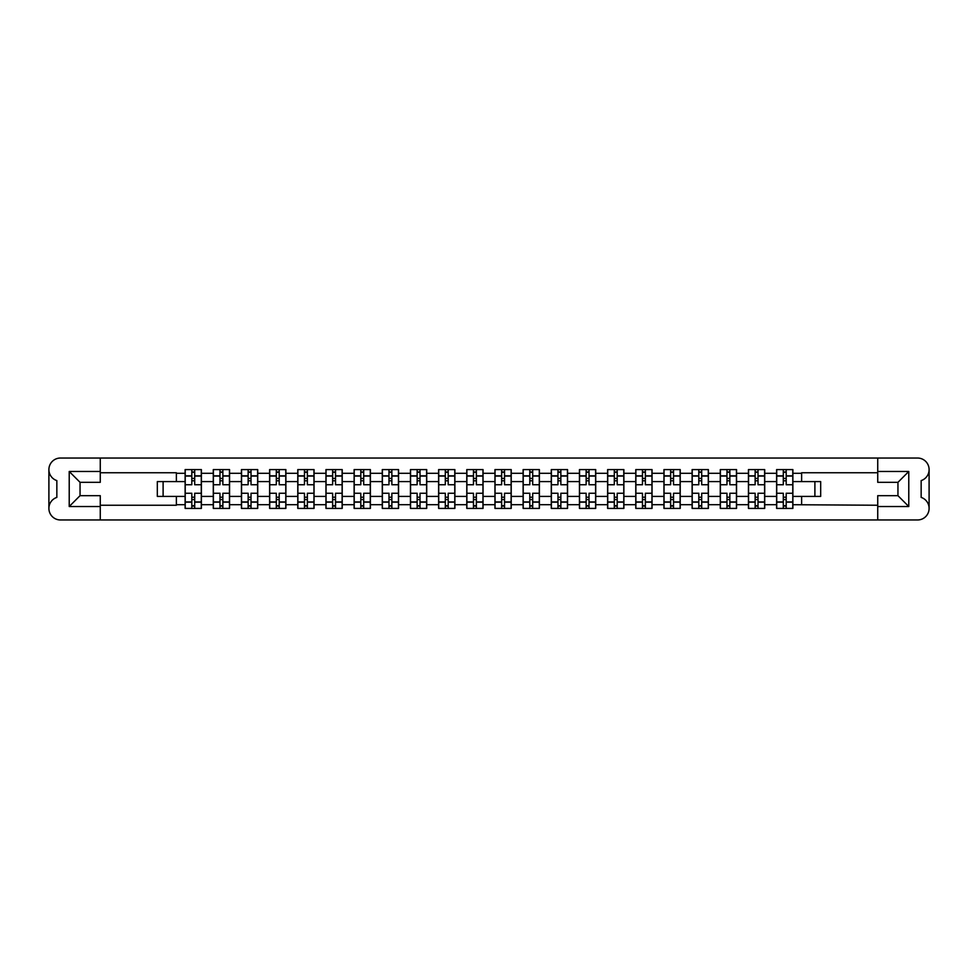 <?xml version="1.0" encoding="UTF-8"?>
<svg xmlns="http://www.w3.org/2000/svg" width="978" height="978" viewBox="0 0 978 978"><rect width="100%" height="100%" fill="white"/><g stroke="black" fill="none" stroke-linecap="round" stroke-linejoin="round"><path stroke-width="1.47" d="M929.1 508.377L929.1 508.413A11.553 11.553 0 0 1 917.547 519.966L60.453 519.966A11.553 11.553 0 0 1 48.9 508.413L48.9 508.377A11.553 11.553 0 0 1 56.846 497.399L56.846 480.601A11.553 11.553 0 0 1 48.9 469.623L48.9 469.587A11.553 11.553 0 0 1 60.453 458.034L917.547 458.034A11.553 11.553 0 0 1 929.1 469.587L929.1 469.623A11.553 11.553 0 0 1 921.154 480.601L921.154 497.399A11.553 11.553 0 0 1 929.1 508.377L929.1 469.623M877.731 472.753L801.63 472.753L801.63 481.592L792.877 481.592L792.877 473.291L801.63 473.291M176.37 481.592L157.324 481.592L157.324 496.408L185.123 496.408L185.123 481.592L176.37 481.592L176.37 472.753L100.269 472.753M877.731 505.247L792.877 504.709L792.877 508.413L776.618 508.413L776.618 504.709L764.71 504.709L764.71 508.413L748.451 508.413L748.451 504.709L736.544 504.709L736.544 508.413L720.285 508.413L720.285 504.709L708.378 504.709L708.378 508.413L692.118 508.413L692.118 504.709L680.211 504.709L680.211 508.413L663.952 508.413L663.952 504.709L652.045 504.709L652.045 508.413L635.786 508.413L635.786 504.709L623.878 504.709L623.878 508.413L607.619 508.413L607.619 504.709L595.712 504.709L595.712 508.413L579.453 508.413L579.453 504.709L567.546 504.709L567.546 508.413L551.286 508.413L551.286 504.709L539.379 504.709L539.379 508.413L523.12 508.413L523.12 504.709L511.213 504.709L511.213 508.413L494.954 508.413L494.954 504.709L483.046 504.709L483.046 508.413L466.787 508.413L466.787 504.709L454.88 504.709L454.88 508.413L438.621 508.413L438.621 504.709L426.714 504.709L426.714 508.413L410.454 508.413L410.454 504.709L398.547 504.709L398.547 508.413L382.288 508.413L382.288 504.709L370.381 504.709L370.381 508.413L354.122 508.413L354.122 504.709L342.214 504.709L342.214 508.413L325.955 508.413L325.955 504.709L314.048 504.709L314.048 508.413L297.789 508.413L297.789 504.709L285.882 504.709L285.882 508.413L269.622 508.413L269.622 504.709L257.715 504.709L257.715 508.413L241.456 508.413L241.456 504.709L229.549 504.709L229.549 508.413L213.29 508.413L213.29 504.709L201.382 504.709L201.382 496.408L213.29 496.408L213.29 481.592L201.382 481.592L201.382 469.587L185.123 469.587L185.123 481.592M229.549 504.709L229.549 496.408L241.456 496.408L241.456 481.592L229.549 481.592L229.549 469.587L213.29 469.587L213.29 481.592M257.715 504.709L257.715 496.408L269.622 496.408L269.622 481.592L257.715 481.592L257.715 469.587L241.456 469.587L241.456 481.592M285.882 504.709L285.882 496.408L297.789 496.408L297.789 481.592L285.882 481.592L285.882 469.587L269.622 469.587L269.622 481.592M314.048 504.709L314.048 496.408L325.955 496.408L325.955 481.592L314.048 481.592L314.048 469.587L297.789 469.587L297.789 481.592M342.214 504.709L342.214 496.408L354.122 496.408L354.122 481.592L342.214 481.592L342.214 469.587L325.955 469.587L325.955 481.592M370.381 504.709L370.381 496.408L382.288 496.408L382.288 481.592L370.381 481.592L370.381 469.587L354.122 469.587L354.122 481.592M398.547 504.709L398.547 496.408L410.454 496.408L410.454 481.592L398.547 481.592L398.547 469.587L382.288 469.587L382.288 481.592M426.714 504.709L426.714 496.408L438.621 496.408L438.621 481.592L426.714 481.592L426.714 469.587L410.454 469.587L410.454 481.592M454.88 504.709L454.88 496.408L466.787 496.408L466.787 481.592L454.88 481.592L454.88 469.587L438.621 469.587L438.621 481.592M483.046 504.709L483.046 496.408L494.954 496.408L494.954 481.592L483.046 481.592L483.046 469.587L466.787 469.587L466.787 481.592M511.213 504.709L511.213 496.408L523.12 496.408L523.12 481.592L511.213 481.592L511.213 469.587L494.954 469.587L494.954 481.592M539.379 504.709L539.379 496.408L551.286 496.408L551.286 481.592L539.379 481.592L539.379 469.587L523.12 469.587L523.12 481.592M567.546 504.709L567.546 496.408L579.453 496.408L579.453 481.592L567.546 481.592L567.546 469.587L551.286 469.587L551.286 481.592M595.712 504.709L595.712 496.408L607.619 496.408L607.619 481.592L595.712 481.592L595.712 469.587L579.453 469.587L579.453 481.592M623.878 504.709L623.878 496.408L635.786 496.408L635.786 481.592L623.878 481.592L623.878 469.587L607.619 469.587L607.619 481.592M652.045 504.709L652.045 496.408L663.952 496.408L663.952 481.592L652.045 481.592L652.045 469.587L635.786 469.587L635.786 481.592M680.211 504.709L680.211 496.408L692.118 496.408L692.118 481.592L680.211 481.592L680.211 469.587L663.952 469.587L663.952 481.592M708.378 504.709L708.378 496.408L720.285 496.408L720.285 481.592L708.378 481.592L708.378 469.587L692.118 469.587L692.118 481.592M736.544 504.709L736.544 496.408L748.451 496.408L748.451 481.592L736.544 481.592L736.544 469.587L720.285 469.587L720.285 481.592M764.71 504.709L764.71 496.408L776.618 496.408L776.618 481.592L764.71 481.592L764.71 469.587L748.451 469.587L748.451 481.592M792.877 473.291L792.877 469.587L776.618 469.587L776.618 481.592M201.382 504.709L201.382 508.413L185.123 508.413L185.123 496.408M100.269 505.247L176.37 505.247L176.37 496.408M877.731 471.482L908.782 471.482L908.782 506.518L877.731 506.518L877.731 495.675L897.951 495.675L897.951 482.325L877.731 482.325L877.731 458.034M877.731 519.966L877.731 506.518M792.877 504.709L792.877 496.408L820.676 496.408L820.676 481.592L801.63 481.592M801.63 504.709L801.63 496.408M100.269 471.482L100.269 482.325L80.049 482.325L80.049 495.675L100.269 495.675L100.269 506.518L69.218 506.518L69.218 471.482L100.269 471.482L100.269 458.034M100.269 519.966L100.269 506.518M764.71 496.408L764.71 481.592M776.618 504.709L776.618 496.408M736.544 496.408L736.544 481.592M748.451 504.709L748.451 496.408M708.378 496.408L708.378 481.592M720.285 504.709L720.285 496.408M680.211 496.408L680.211 481.592M692.118 504.709L692.118 496.408M652.045 496.408L652.045 481.592M663.952 504.709L663.952 496.408M623.878 496.408L623.878 481.592M635.786 504.709L635.786 496.408M595.712 496.408L595.712 481.592M607.619 504.709L607.619 496.408M567.546 496.408L567.546 481.592M579.453 504.709L579.453 496.408M539.379 496.408L539.379 481.592M551.286 504.709L551.286 496.408M511.213 496.408L511.213 481.592M523.12 504.709L523.12 496.408M483.046 496.408L483.046 481.592M494.954 504.709L494.954 496.408M454.88 496.408L454.88 481.592M466.787 504.709L466.787 496.408M426.714 496.408L426.714 481.592M438.621 504.709L438.621 496.408M398.547 496.408L398.547 481.592M410.454 504.709L410.454 496.408M370.381 496.408L370.381 481.592M382.288 504.709L382.288 496.408M342.214 496.408L342.214 481.592M354.122 504.709L354.122 496.408M314.048 496.408L314.048 481.592M325.955 504.709L325.955 496.408M285.882 496.408L285.882 481.592M297.789 504.709L297.789 496.408M257.715 496.408L257.715 481.592M269.622 504.709L269.622 496.408M229.549 496.408L229.549 481.592M241.456 504.709L241.456 496.408M201.382 496.408L201.382 481.592M213.29 504.709L213.29 496.408M48.9 469.623L48.9 508.377M814.894 496.408L814.894 481.592M163.106 481.592L163.106 496.408M792.877 496.408L792.877 481.592M191.81 472.301L194.695 472.301M191.81 505.699L194.695 505.699M219.977 472.301L222.862 472.301M219.977 505.699L222.862 505.699M248.143 472.301L251.028 472.301M248.143 505.699L251.028 505.699M276.309 472.301L279.195 472.301M276.309 505.699L279.195 505.699M304.476 472.301L307.361 472.301M304.476 505.699L307.361 505.699M332.642 472.301L335.527 472.301M332.642 505.699L335.527 505.699M360.809 472.301L363.694 472.301M360.809 505.699L363.694 505.699M388.975 472.301L391.86 472.301M388.975 505.699L391.86 505.699M417.141 472.301L420.027 472.301M417.141 505.699L420.027 505.699M445.308 472.301L448.193 472.301M445.308 505.699L448.193 505.699M473.474 472.301L476.359 472.301M473.474 505.699L476.359 505.699M501.641 472.301L504.526 472.301M501.641 505.699L504.526 505.699M529.807 472.301L532.692 472.301M529.807 505.699L532.692 505.699M557.973 472.301L560.859 472.301M557.973 505.699L560.859 505.699M586.14 472.301L589.025 472.301M586.14 505.699L589.025 505.699M614.306 472.301L617.191 472.301M614.306 505.699L617.191 505.699M642.473 472.301L645.358 472.301M642.473 505.699L645.358 505.699M670.639 472.301L673.524 472.301M670.639 505.699L673.524 505.699M698.805 472.301L701.691 472.301M698.805 505.699L701.691 505.699M726.972 472.301L729.857 472.301M726.972 505.699L729.857 505.699M755.138 472.301L758.023 472.301M755.138 505.699L758.023 505.699M783.305 472.301L786.19 472.301M783.305 505.699L786.19 505.699M908.782 471.482L897.951 482.325M908.782 506.518L897.951 495.675M80.049 482.325L69.218 471.482M80.049 495.675L69.218 506.518M201.285 508.413L201.285 484.758L194.695 484.758L194.695 469.587M191.81 469.587L191.81 484.758L185.221 484.758L185.221 469.587M201.285 484.758L201.285 469.587M185.221 508.413L185.221 493.242L191.81 493.242L191.81 508.413M194.695 508.413L194.695 493.242L201.285 493.242M191.81 480.785L194.695 480.785M185.221 493.242L185.221 484.758M194.695 497.215L191.81 497.215M194.695 506.066L191.81 506.066M191.81 499.562L194.695 499.562M194.695 478.438L191.81 478.438M191.81 471.934L194.695 471.934M229.451 508.413L229.451 484.758L222.862 484.758L222.862 469.587M219.977 469.587L219.977 484.758L213.387 484.758L213.387 469.587M229.451 484.758L229.451 469.587M213.387 508.413L213.387 493.242L219.977 493.242L219.977 508.413M222.862 508.413L222.862 493.242L229.451 493.242M219.977 480.785L222.862 480.785M213.387 493.242L213.387 484.758M222.862 497.215L219.977 497.215M222.862 506.066L219.977 506.066M219.977 499.562L222.862 499.562M222.862 478.438L219.977 478.438M219.977 471.934L222.862 471.934M257.617 508.413L257.617 484.758L251.028 484.758L251.028 469.587M248.143 469.587L248.143 484.758L241.554 484.758L241.554 469.587M257.617 484.758L257.617 469.587M241.554 508.413L241.554 493.242L248.143 493.242L248.143 508.413M251.028 508.413L251.028 493.242L257.617 493.242M248.143 480.785L251.028 480.785M241.554 493.242L241.554 484.758M251.028 497.215L248.143 497.215M251.028 506.066L248.143 506.066M248.143 499.562L251.028 499.562M251.028 478.438L248.143 478.438M248.143 471.934L251.028 471.934M285.784 508.413L285.784 484.758L279.195 484.758L279.195 469.587M276.309 469.587L276.309 484.758L269.72 484.758L269.72 469.587M285.784 484.758L285.784 469.587M269.72 508.413L269.72 493.242L276.309 493.242L276.309 508.413M279.195 508.413L279.195 493.242L285.784 493.242M276.309 480.785L279.195 480.785M269.72 493.242L269.72 484.758M279.195 497.215L276.309 497.215M279.195 506.066L276.309 506.066M276.309 499.562L279.195 499.562M279.195 478.438L276.309 478.438M276.309 471.934L279.195 471.934M313.95 508.413L313.95 484.758L307.361 484.758L307.361 469.587M304.476 469.587L304.476 484.758L297.887 484.758L297.887 469.587M313.95 484.758L313.95 469.587M297.887 508.413L297.887 493.242L304.476 493.242L304.476 508.413M307.361 508.413L307.361 493.242L313.95 493.242M304.476 480.785L307.361 480.785M297.887 493.242L297.887 484.758M307.361 497.215L304.476 497.215M307.361 506.066L304.476 506.066M304.476 499.562L307.361 499.562M307.361 478.438L304.476 478.438M304.476 471.934L307.361 471.934M342.117 508.413L342.117 484.758L335.527 484.758L335.527 469.587M332.642 469.587L332.642 484.758L326.053 484.758L326.053 469.587M342.117 484.758L342.117 469.587M326.053 508.413L326.053 493.242L332.642 493.242L332.642 508.413M335.527 508.413L335.527 493.242L342.117 493.242M332.642 480.785L335.527 480.785M326.053 493.242L326.053 484.758M335.527 497.215L332.642 497.215M335.527 506.066L332.642 506.066M332.642 499.562L335.527 499.562M335.527 478.438L332.642 478.438M332.642 471.934L335.527 471.934M370.283 508.413L370.283 484.758L363.694 484.758L363.694 469.587M360.809 469.587L360.809 484.758L354.219 484.758L354.219 469.587M370.283 484.758L370.283 469.587M354.219 508.413L354.219 493.242L360.809 493.242L360.809 508.413M363.694 508.413L363.694 493.242L370.283 493.242M360.809 480.785L363.694 480.785M354.219 493.242L354.219 484.758M363.694 497.215L360.809 497.215M363.694 506.066L360.809 506.066M360.809 499.562L363.694 499.562M363.694 478.438L360.809 478.438M360.809 471.934L363.694 471.934M398.449 508.413L398.449 484.758L391.86 484.758L391.86 469.587M388.975 469.587L388.975 484.758L382.386 484.758L382.386 469.587M398.449 484.758L398.449 469.587M382.386 508.413L382.386 493.242L388.975 493.242L388.975 508.413M391.86 508.413L391.86 493.242L398.449 493.242M388.975 480.785L391.86 480.785M382.386 493.242L382.386 484.758M391.86 497.215L388.975 497.215M391.86 506.066L388.975 506.066M388.975 499.562L391.86 499.562M391.86 478.438L388.975 478.438M388.975 471.934L391.86 471.934M426.616 508.413L426.616 484.758L420.027 484.758L420.027 469.587M417.141 469.587L417.141 484.758L410.552 484.758L410.552 469.587M426.616 484.758L426.616 469.587M410.552 508.413L410.552 493.242L417.141 493.242L417.141 508.413M420.027 508.413L420.027 493.242L426.616 493.242M417.141 480.785L420.027 480.785M410.552 493.242L410.552 484.758M420.027 497.215L417.141 497.215M420.027 506.066L417.141 506.066M417.141 499.562L420.027 499.562M420.027 478.438L417.141 478.438M417.141 471.934L420.027 471.934M454.782 508.413L454.782 484.758L448.193 484.758L448.193 469.587M445.308 469.587L445.308 484.758L438.719 484.758L438.719 469.587M454.782 484.758L454.782 469.587M438.719 508.413L438.719 493.242L445.308 493.242L445.308 508.413M448.193 508.413L448.193 493.242L454.782 493.242M445.308 480.785L448.193 480.785M438.719 493.242L438.719 484.758M448.193 497.215L445.308 497.215M448.193 506.066L445.308 506.066M445.308 499.562L448.193 499.562M448.193 478.438L445.308 478.438M445.308 471.934L448.193 471.934M482.949 508.413L482.949 484.758L476.359 484.758L476.359 469.587M473.474 469.587L473.474 484.758L466.885 484.758L466.885 469.587M482.949 484.758L482.949 469.587M466.885 508.413L466.885 493.242L473.474 493.242L473.474 508.413M476.359 508.413L476.359 493.242L482.949 493.242M473.474 480.785L476.359 480.785M466.885 493.242L466.885 484.758M476.359 497.215L473.474 497.215M476.359 506.066L473.474 506.066M473.474 499.562L476.359 499.562M476.359 478.438L473.474 478.438M473.474 471.934L476.359 471.934M511.115 508.413L511.115 484.758L504.526 484.758L504.526 469.587M501.641 469.587L501.641 484.758L495.051 484.758L495.051 469.587M511.115 484.758L511.115 469.587M495.051 508.413L495.051 493.242L501.641 493.242L501.641 508.413M504.526 508.413L504.526 493.242L511.115 493.242M501.641 480.785L504.526 480.785M495.051 493.242L495.051 484.758M504.526 497.215L501.641 497.215M504.526 506.066L501.641 506.066M501.641 499.562L504.526 499.562M504.526 478.438L501.641 478.438M501.641 471.934L504.526 471.934M539.281 508.413L539.281 484.758L532.692 484.758L532.692 469.587M529.807 469.587L529.807 484.758L523.218 484.758L523.218 469.587M539.281 484.758L539.281 469.587M523.218 508.413L523.218 493.242L529.807 493.242L529.807 508.413M532.692 508.413L532.692 493.242L539.281 493.242M529.807 480.785L532.692 480.785M523.218 493.242L523.218 484.758M532.692 497.215L529.807 497.215M532.692 506.066L529.807 506.066M529.807 499.562L532.692 499.562M532.692 478.438L529.807 478.438M529.807 471.934L532.692 471.934M567.448 508.413L567.448 484.758L560.859 484.758L560.859 469.587M557.973 469.587L557.973 484.758L551.384 484.758L551.384 469.587M567.448 484.758L567.448 469.587M551.384 508.413L551.384 493.242L557.973 493.242L557.973 508.413M560.859 508.413L560.859 493.242L567.448 493.242M557.973 480.785L560.859 480.785M551.384 493.242L551.384 484.758M560.859 497.215L557.973 497.215M560.859 506.066L557.973 506.066M557.973 499.562L560.859 499.562M560.859 478.438L557.973 478.438M557.973 471.934L560.859 471.934M595.614 508.413L595.614 484.758L589.025 484.758L589.025 469.587M586.14 469.587L586.14 484.758L579.551 484.758L579.551 469.587M595.614 484.758L595.614 469.587M579.551 508.413L579.551 493.242L586.14 493.242L586.14 508.413M589.025 508.413L589.025 493.242L595.614 493.242M586.14 480.785L589.025 480.785M579.551 493.242L579.551 484.758M589.025 497.215L586.14 497.215M589.025 506.066L586.14 506.066M586.14 499.562L589.025 499.562M589.025 478.438L586.14 478.438M586.14 471.934L589.025 471.934M623.781 508.413L623.781 484.758L617.191 484.758L617.191 469.587M614.306 469.587L614.306 484.758L607.717 484.758L607.717 469.587M623.781 484.758L623.781 469.587M607.717 508.413L607.717 493.242L614.306 493.242L614.306 508.413M617.191 508.413L617.191 493.242L623.781 493.242M614.306 480.785L617.191 480.785M607.717 493.242L607.717 484.758M617.191 497.215L614.306 497.215M617.191 506.066L614.306 506.066M614.306 499.562L617.191 499.562M617.191 478.438L614.306 478.438M614.306 471.934L617.191 471.934M651.947 508.413L651.947 484.758L645.358 484.758L645.358 469.587M642.473 469.587L642.473 484.758L635.883 484.758L635.883 469.587M651.947 484.758L651.947 469.587M635.883 508.413L635.883 493.242L642.473 493.242L642.473 508.413M645.358 508.413L645.358 493.242L651.947 493.242M642.473 480.785L645.358 480.785M635.883 493.242L635.883 484.758M645.358 497.215L642.473 497.215M645.358 506.066L642.473 506.066M642.473 499.562L645.358 499.562M645.358 478.438L642.473 478.438M642.473 471.934L645.358 471.934M680.113 508.413L680.113 484.758L673.524 484.758L673.524 469.587M670.639 469.587L670.639 484.758L664.05 484.758L664.05 469.587M680.113 484.758L680.113 469.587M664.05 508.413L664.05 493.242L670.639 493.242L670.639 508.413M673.524 508.413L673.524 493.242L680.113 493.242M670.639 480.785L673.524 480.785M664.05 493.242L664.05 484.758M673.524 497.215L670.639 497.215M673.524 506.066L670.639 506.066M670.639 499.562L673.524 499.562M673.524 478.438L670.639 478.438M670.639 471.934L673.524 471.934M708.28 508.413L708.28 484.758L701.691 484.758L701.691 469.587M698.805 469.587L698.805 484.758L692.216 484.758L692.216 469.587M708.28 484.758L708.28 469.587M692.216 508.413L692.216 493.242L698.805 493.242L698.805 508.413M701.691 508.413L701.691 493.242L708.28 493.242M698.805 480.785L701.691 480.785M692.216 493.242L692.216 484.758M701.691 497.215L698.805 497.215M701.691 506.066L698.805 506.066M698.805 499.562L701.691 499.562M701.691 478.438L698.805 478.438M698.805 471.934L701.691 471.934M736.446 508.413L736.446 484.758L729.857 484.758L729.857 469.587M726.972 469.587L726.972 484.758L720.383 484.758L720.383 469.587M736.446 484.758L736.446 469.587M720.383 508.413L720.383 493.242L726.972 493.242L726.972 508.413M729.857 508.413L729.857 493.242L736.446 493.242M726.972 480.785L729.857 480.785M720.383 493.242L720.383 484.758M729.857 497.215L726.972 497.215M729.857 506.066L726.972 506.066M726.972 499.562L729.857 499.562M729.857 478.438L726.972 478.438M726.972 471.934L729.857 471.934M764.613 508.413L764.613 484.758L758.023 484.758L758.023 469.587M755.138 469.587L755.138 484.758L748.549 484.758L748.549 469.587M764.613 484.758L764.613 469.587M748.549 508.413L748.549 493.242L755.138 493.242L755.138 508.413M758.023 508.413L758.023 493.242L764.613 493.242M755.138 480.785L758.023 480.785M748.549 493.242L748.549 484.758M758.023 497.215L755.138 497.215M758.023 506.066L755.138 506.066M755.138 499.562L758.023 499.562M758.023 478.438L755.138 478.438M755.138 471.934L758.023 471.934M792.779 508.413L792.779 484.758L786.19 484.758L786.19 469.587M783.305 469.587L783.305 484.758L776.715 484.758L776.715 469.587M792.779 484.758L792.779 469.587M776.715 508.413L776.715 493.242L783.305 493.242L783.305 508.413M786.19 508.413L786.19 493.242L792.779 493.242M783.305 480.785L786.19 480.785M776.715 493.242L776.715 484.758M786.19 497.215L783.305 497.215M786.19 506.066L783.305 506.066M783.305 499.562L786.19 499.562M786.19 478.438L783.305 478.438M783.305 471.934L786.19 471.934M176.37 473.291L185.123 473.291M201.382 473.291L213.29 473.291M229.549 473.291L241.456 473.291M257.715 473.291L269.622 473.291M285.882 473.291L297.789 473.291M314.048 473.291L325.955 473.291M342.214 473.291L354.122 473.291M370.381 473.291L382.288 473.291M398.547 473.291L410.454 473.291M426.714 473.291L438.621 473.291M454.88 473.291L466.787 473.291M483.046 473.291L494.954 473.291M511.213 473.291L523.12 473.291M539.379 473.291L551.286 473.291M567.546 473.291L579.453 473.291M595.712 473.291L607.619 473.291M623.878 473.291L635.786 473.291M652.045 473.291L663.952 473.291M680.211 473.291L692.118 473.291M708.378 473.291L720.285 473.291M736.544 473.291L748.451 473.291M764.71 473.291L776.618 473.291M185.123 504.709L176.37 504.709M201.285 475.821L194.695 475.821M191.81 475.821L185.221 475.821M191.81 476.066L185.221 476.066M191.81 501.934L185.221 501.934M191.81 502.179L185.221 502.179M201.285 502.179L194.695 502.179M201.285 476.066L194.695 476.066M201.285 501.934L194.695 501.934M229.451 475.821L222.862 475.821M219.977 475.821L213.387 475.821M219.977 476.066L213.387 476.066M219.977 501.934L213.387 501.934M219.977 502.179L213.387 502.179M229.451 502.179L222.862 502.179M229.451 476.066L222.862 476.066M229.451 501.934L222.862 501.934M257.617 475.821L251.028 475.821M248.143 475.821L241.554 475.821M248.143 476.066L241.554 476.066M248.143 501.934L241.554 501.934M248.143 502.179L241.554 502.179M257.617 502.179L251.028 502.179M257.617 476.066L251.028 476.066M257.617 501.934L251.028 501.934M285.784 475.821L279.195 475.821M276.309 475.821L269.72 475.821M276.309 476.066L269.72 476.066M276.309 501.934L269.72 501.934M276.309 502.179L269.72 502.179M285.784 502.179L279.195 502.179M285.784 476.066L279.195 476.066M285.784 501.934L279.195 501.934M313.95 475.821L307.361 475.821M304.476 475.821L297.887 475.821M304.476 476.066L297.887 476.066M304.476 501.934L297.887 501.934M304.476 502.179L297.887 502.179M313.95 502.179L307.361 502.179M313.95 476.066L307.361 476.066M313.95 501.934L307.361 501.934M342.117 475.821L335.527 475.821M332.642 475.821L326.053 475.821M332.642 476.066L326.053 476.066M332.642 501.934L326.053 501.934M332.642 502.179L326.053 502.179M342.117 502.179L335.527 502.179M342.117 476.066L335.527 476.066M342.117 501.934L335.527 501.934M370.283 475.821L363.694 475.821M360.809 475.821L354.219 475.821M360.809 476.066L354.219 476.066M360.809 501.934L354.219 501.934M360.809 502.179L354.219 502.179M370.283 502.179L363.694 502.179M370.283 476.066L363.694 476.066M370.283 501.934L363.694 501.934M398.449 475.821L391.86 475.821M388.975 475.821L382.386 475.821M388.975 476.066L382.386 476.066M388.975 501.934L382.386 501.934M388.975 502.179L382.386 502.179M398.449 502.179L391.86 502.179M398.449 476.066L391.86 476.066M398.449 501.934L391.86 501.934M426.616 475.821L420.027 475.821M417.141 475.821L410.552 475.821M417.141 476.066L410.552 476.066M417.141 501.934L410.552 501.934M417.141 502.179L410.552 502.179M426.616 502.179L420.027 502.179M426.616 476.066L420.027 476.066M426.616 501.934L420.027 501.934M454.782 475.821L448.193 475.821M445.308 475.821L438.719 475.821M445.308 476.066L438.719 476.066M445.308 501.934L438.719 501.934M445.308 502.179L438.719 502.179M454.782 502.179L448.193 502.179M454.782 476.066L448.193 476.066M454.782 501.934L448.193 501.934M482.949 475.821L476.359 475.821M473.474 475.821L466.885 475.821M473.474 476.066L466.885 476.066M473.474 501.934L466.885 501.934M473.474 502.179L466.885 502.179M482.949 502.179L476.359 502.179M482.949 476.066L476.359 476.066M482.949 501.934L476.359 501.934M511.115 475.821L504.526 475.821M501.641 475.821L495.051 475.821M501.641 476.066L495.051 476.066M501.641 501.934L495.051 501.934M501.641 502.179L495.051 502.179M511.115 502.179L504.526 502.179M511.115 476.066L504.526 476.066M511.115 501.934L504.526 501.934M539.281 475.821L532.692 475.821M529.807 475.821L523.218 475.821M529.807 476.066L523.218 476.066M529.807 501.934L523.218 501.934M529.807 502.179L523.218 502.179M539.281 502.179L532.692 502.179M539.281 476.066L532.692 476.066M539.281 501.934L532.692 501.934M567.448 475.821L560.859 475.821M557.973 475.821L551.384 475.821M557.973 476.066L551.384 476.066M557.973 501.934L551.384 501.934M557.973 502.179L551.384 502.179M567.448 502.179L560.859 502.179M567.448 476.066L560.859 476.066M567.448 501.934L560.859 501.934M595.614 475.821L589.025 475.821M586.14 475.821L579.551 475.821M586.14 476.066L579.551 476.066M586.14 501.934L579.551 501.934M586.14 502.179L579.551 502.179M595.614 502.179L589.025 502.179M595.614 476.066L589.025 476.066M595.614 501.934L589.025 501.934M623.781 475.821L617.191 475.821M614.306 475.821L607.717 475.821M614.306 476.066L607.717 476.066M614.306 501.934L607.717 501.934M614.306 502.179L607.717 502.179M623.781 502.179L617.191 502.179M623.781 476.066L617.191 476.066M623.781 501.934L617.191 501.934M651.947 475.821L645.358 475.821M642.473 475.821L635.883 475.821M642.473 476.066L635.883 476.066M642.473 501.934L635.883 501.934M642.473 502.179L635.883 502.179M651.947 502.179L645.358 502.179M651.947 476.066L645.358 476.066M651.947 501.934L645.358 501.934M680.113 475.821L673.524 475.821M670.639 475.821L664.05 475.821M670.639 476.066L664.05 476.066M670.639 501.934L664.05 501.934M670.639 502.179L664.05 502.179M680.113 502.179L673.524 502.179M680.113 476.066L673.524 476.066M680.113 501.934L673.524 501.934M708.28 475.821L701.691 475.821M698.805 475.821L692.216 475.821M698.805 476.066L692.216 476.066M698.805 501.934L692.216 501.934M698.805 502.179L692.216 502.179M708.28 502.179L701.691 502.179M708.28 476.066L701.691 476.066M708.28 501.934L701.691 501.934M736.446 475.821L729.857 475.821M726.972 475.821L720.383 475.821M726.972 476.066L720.383 476.066M726.972 501.934L720.383 501.934M726.972 502.179L720.383 502.179M736.446 502.179L729.857 502.179M736.446 476.066L729.857 476.066M736.446 501.934L729.857 501.934M764.613 475.821L758.023 475.821M755.138 475.821L748.549 475.821M755.138 476.066L748.549 476.066M755.138 501.934L748.549 501.934M755.138 502.179L748.549 502.179M764.613 502.179L758.023 502.179M764.613 476.066L758.023 476.066M764.613 501.934L758.023 501.934M792.779 475.821L786.19 475.821M783.305 475.821L776.715 475.821M783.305 476.066L776.715 476.066M783.305 501.934L776.715 501.934M783.305 502.179L776.715 502.179M792.779 502.179L786.19 502.179M792.779 476.066L786.19 476.066M792.779 501.934L786.19 501.934"/></g></svg>
